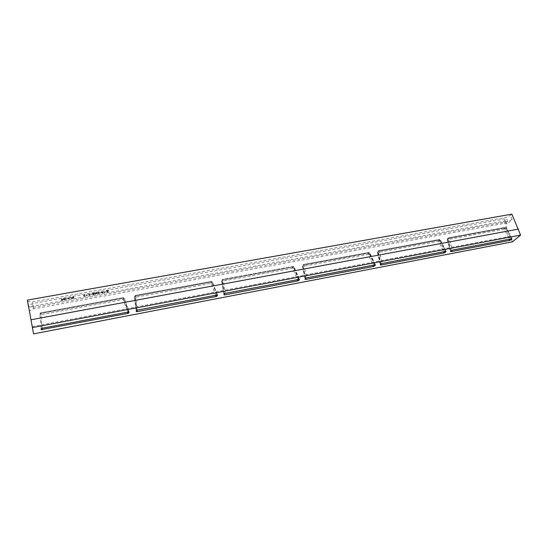 <?xml version="1.0" encoding="UTF-8"?>
<svg xmlns="http://www.w3.org/2000/svg" width="548" height="548" viewBox="0 0 548 548"><rect width="100%" height="100%" fill="white"/><g stroke="black" fill="none" stroke-linecap="round" stroke-linejoin="round"><path stroke-width="0.41" stroke-dasharray="2.74 2.06" d="M108.203 291.68L106.47 291.961L107.483 292.153L108.49 291.639L107.1 291.187L108.62 290.796L106.422 291.194L108.141 291.399L107.477 292.036M104.832 292.488L104.332 292.577L105.113 292.55L105.216 291.406L104.832 292.488L104.332 292.577M103.099 292.653L101.483 292.947L103.394 292.598L103.038 292.433L103.599 291.988L102.517 291.865L101.401 292.399L103.312 292.05L102.298 292.495L103.038 292.365L102.435 292.947M101.147 292.516L99.9 292.742M99.592 292.981L98.51 292.584L97.393 293.529L98.428 293.783L99.592 292.981L98.448 292.296L97.325 293.249L98.366 293.502L99.531 292.701M86.796 295.735L86.289 295.824L87.084 295.797L87.125 294.66L86.796 295.735L86.289 295.824M83.44 295.639L84.769 296.242L84.145 295.838L85.467 295.235L83.378 295.351L84.707 295.961L84.084 295.557L85.406 294.954L83.378 295.351M66.705 298.886L63.938 298.824L63.986 299.962L66.705 298.886L63.876 298.537L63.924 299.674L66.651 298.598M28.606 306.709L33.195 307.339L507.701 221.474L512.147 219.508L507.03 224.009L505.359 219.94L504.222 218.981L32.414 303.578L28.421 305.716M505.359 219.94L503.975 221.18L28.517 306.969M63.335 298.934L61.438 299.276L61.492 300.407L63.383 300.071L61.787 300.242L63.363 299.605L61.766 299.777L61.746 299.338L63.342 299.05L63.273 298.646L61.438 299.276M67.116 298.256L68.781 299.098L70.295 297.68L67.966 298.468L67.062 297.968L68.678 298.818L70.233 297.393L69.418 297.906L67.062 297.968M70.733 298.181L72.528 298.448L73.973 297.954L71.028 298.119L73.973 297.235L70.671 297.893L72.528 298.448M88.502 294.728L89.817 295.338L89.201 294.927L90.523 294.324L88.447 294.44L89.756 295.05L89.139 294.646L90.461 294.043L88.447 294.44M92.119 294.139L90.858 294.365M94.229 294.194L92.475 294.481L93.516 294.666L94.523 294.153L93.085 293.701L94.612 293.31L92.386 293.714L94.167 293.913L93.509 294.557M96.736 293.742L94.989 294.029L96.023 294.214L97.03 293.701L95.599 293.249L97.126 292.858L94.907 293.262L96.736 293.742M512.147 219.508L510.441 215.405L511.866 214.131M512.476 241.832L503.975 221.18M27.599 301.352L32.181 302.017L506.01 217.378L510.441 215.405M507.03 224.009L505.907 223.07L33.421 308.88L29.311 311.065M33.421 308.88L32.414 303.578M505.907 223.07L504.222 218.981M507.701 221.474L506.01 217.378M33.195 307.339L32.181 302.017M32.195 326.601L509.893 236.311M61.376 298.982L61.492 300.407M61.438 300.119L63.321 299.783L61.732 299.955L63.301 299.201L61.705 299.489L61.684 299.05L63.342 299.05M64.184 298.598L66.342 298.612L64.219 299.503L64.184 298.598L66.404 298.9L64.28 299.79L64.246 298.886M68.685 298.591L68.075 298.27L69.267 298.05L68.747 298.879L68.13 298.557L69.322 298.338L68.747 298.879M72.473 298.167L73.973 297.954M73.918 297.667L70.973 297.865L73.912 296.948L72.459 296.968L71.144 297.701M71.089 297.413L70.671 297.893M84.365 295.399L83.68 295.297L85.111 295.016L84.426 295.68L83.734 295.578L85.173 295.304L84.426 295.68M86.228 295.543L86.481 295.906M86.42 295.625L87.022 295.516L86.831 294.714M86.769 294.427L86.735 295.447M89.42 294.488L88.742 294.386L90.167 294.105L89.482 294.776L88.803 294.666L90.228 294.392L89.482 294.776M90.797 294.084L90.852 294.481M90.79 294.201L92.112 294.255M93.448 294.269L92.77 294.427M92.708 294.146L93.455 294.386L94.462 293.872L93.023 293.42L94.551 293.029L92.324 293.427L93.633 293.954M93.571 293.673L94.229 294.166M96.674 293.461L96.016 294.105M95.955 293.817L95.277 293.975M95.215 293.694L95.962 293.934L96.969 293.42L95.537 292.968L97.064 292.577L94.845 292.975L96.147 293.509M96.085 293.221L96.674 293.433M97.613 293.043L98.448 292.413L99.236 292.755L97.674 293.331L98.517 292.701L99.291 292.927L98.448 293.666L97.674 293.331M99.839 292.454L99.887 292.858M99.825 292.577L101.14 292.632M102.373 292.666L101.77 292.892M101.709 292.611L103.332 292.317L102.976 292.146L103.538 291.707L102.455 291.584L101.339 292.111L103.25 291.769L102.291 292.611M102.223 292.331L103.099 292.632M104.271 292.296L104.51 292.659M104.449 292.379L105.045 292.269L104.921 291.461M104.86 291.18L104.771 292.207M107.415 291.755L106.47 291.961M106.408 291.68L107.422 291.872L108.429 291.358L107.038 290.899L108.552 290.515L106.36 290.906L107.627 291.44M107.566 291.159L108.141 291.399M216.686 294.982L212.151 282.734L212.439 282.062L217.467 294.968M216.803 294.961L211.734 281.939L212.439 281.973L211.384 281.48L211.096 282.158L135.178 296.139L135.308 295.468L211.446 281.419L211.734 281.939L135.562 295.968L137.432 310.079M136.438 310.572L134.568 296.406L136.247 311.504M136.932 310.223L135.308 297.283L211.172 283.275L215.583 295.194M217.529 295.03L212.439 281.973L211.446 281.419L135.342 295.406L134.568 296.406L135.562 295.968L135.342 295.406L134.452 296.838L135.178 296.139L135.308 297.283L134.445 297.105L136.247 311.538M212.151 282.734L211.172 283.275L211.096 282.158L212.151 282.734M298.324 279.432L293.612 267.705L294.057 267.027L299.324 279.322M298.824 279.336L293.488 266.89L294.071 266.903L293.043 266.465L292.605 267.143L222.324 280.09L222.625 279.411L293.132 266.397L293.488 266.89L222.995 279.87L225.406 293.324M224.399 293.803L221.981 280.302L221.68 280.973L223.94 294.756M224.454 293.728L222.392 281.199L292.625 268.232L297.208 279.644M299.427 279.391L294.071 266.903L293.132 266.397L222.694 279.35L221.981 280.302L222.995 279.87L222.694 279.35L221.728 280.555L222.324 280.09L222.392 281.199L221.666 281.042L223.927 294.824M293.612 267.705L292.625 268.232L292.605 267.143L293.612 267.705M444.579 251.573L439.606 240.764L440.297 240.086L445.928 251.333M445.682 251.361L439.962 239.921L440.366 239.921L439.359 239.558L438.681 240.243L377.935 251.429L378.524 250.744L439.496 239.49L439.962 239.921L379.065 251.135L382.319 263.43M381.292 263.896L378.031 251.553L377.442 252.238L380.422 264.862M380.744 264.506L377.908 252.484L438.612 241.271L443.442 251.785M446.106 251.395L440.366 239.921L439.496 239.49L378.641 250.676L378.031 251.553L379.065 251.135L378.641 250.676L378.141 250.97L377.558 251.655L377.935 251.429L377.908 252.484L377.394 252.361L380.367 264.985M439.606 240.764L438.612 241.271L438.681 240.243L439.606 240.764M374.085 264.999L369.229 253.751L369.804 253.066L375.277 264.821M374.914 264.842L369.359 252.923L369.845 252.923L368.831 252.532L368.263 253.21L303.01 265.232L303.469 264.547L368.948 252.457L369.359 252.923L303.928 264.972L306.798 277.815M305.777 278.288L302.9 265.396L302.448 266.075L305.099 279.254M305.51 278.665L303.023 266.307L368.235 254.265L372.955 265.218M375.414 264.889L369.845 252.923L368.948 252.457L303.565 264.479L302.9 265.396L303.928 264.972L303.565 264.479L302.537 265.547L303.01 265.232L303.023 266.307L302.414 266.17L305.065 279.35M369.229 253.751L368.235 254.265L368.263 253.21L369.229 253.751M510.332 239.044L505.277 228.653L506.057 227.968L511.818 238.77M511.681 238.791L506.153 227.79L505.16 227.461L504.379 228.146L447.695 238.586L448.394 237.901L505.311 227.393L505.818 227.797L448.997 238.257L452.586 250.046M451.552 250.505L447.963 238.668L447.264 239.353L450.518 251.47M450.751 251.251L447.62 239.606L504.276 229.146L509.188 239.264M512.038 238.818L506.153 227.79L505.311 227.393L448.531 237.825L447.963 238.668L448.997 238.257L448.086 238.065L447.387 238.743L447.62 239.606L447.189 239.503L447.387 238.743L447.189 239.503L450.435 251.621M505.277 228.653L504.276 229.146L504.379 228.146L505.277 228.653M128.451 311.812L124.238 298.304L128.965 311.901M128.116 311.86L123.375 298.208L124.238 298.256L123.136 297.708L123.033 298.372L40.778 313.524L40.696 312.867L123.17 297.646L123.375 298.208L40.819 313.408L42.045 328.252M128.992 311.942L124.238 298.256L123.17 297.646L40.689 312.805L39.853 313.846L40.819 313.408L40.689 312.805L39.853 313.853L41.114 328.649M42.114 328.238L40.984 314.703L123.177 299.523L127.369 311.997M39.936 314.511L40.778 313.524L40.984 314.703L39.936 314.511M124.136 298.975L123.177 299.523L123.033 298.372L124.136 298.975"/><path stroke-width="0.82" d="M33.565 333.869L27.4 300.105L511.866 214.131L520.6 235.099L512.476 241.832L33.565 333.869L28.421 305.716M28.318 305.77L27.4 300.105M128.965 311.901L42.045 328.252L41.079 328.745L41.196 329.663L127.842 313.415L128.828 312.922L128.451 311.812M128.999 311.99L128.828 312.922M511.818 238.77L452.586 250.046L450.518 251.47L450.86 251.662L509.743 240.408L510.777 239.962L510.332 239.044M511.935 238.99L510.777 239.962M375.277 264.821L306.798 277.815L305.777 278.288L305.065 279.35L305.668 279.418L373.489 266.451L374.517 265.992L374.085 264.999M375.373 265.026L374.517 265.992M445.928 251.333L382.319 263.43L381.292 263.896L380.367 264.985L380.867 265.04L443.983 252.977L445.017 252.525L444.579 251.573M446.038 251.553L445.017 252.525M299.324 279.322L225.406 293.324L224.399 293.803L223.94 294.756L224.646 294.906L297.728 280.939L298.742 280.466L298.324 279.432M299.407 279.507L298.742 280.466M217.467 294.968L137.432 310.079L136.438 310.572L136.247 311.538L137.11 311.641L216.083 296.543L217.083 296.064L216.686 294.982M217.522 295.112L217.083 296.064M32.558 327.553L520.6 235.099M31.099 319.758L518.422 229.098M137.11 311.641L136.932 310.223M215.583 295.194L216.083 296.543M224.646 294.906L224.454 293.728M297.208 279.644L297.728 280.939M380.867 265.04L380.744 264.506M443.442 251.785L443.983 252.977M305.668 279.418L305.51 278.665M372.955 265.218L373.489 266.451M450.86 251.662L450.751 251.251M509.188 239.264L509.743 240.408M41.114 328.649L41.196 329.663M42.237 329.773L42.114 328.238M127.369 311.997L127.842 313.415"/></g></svg>
